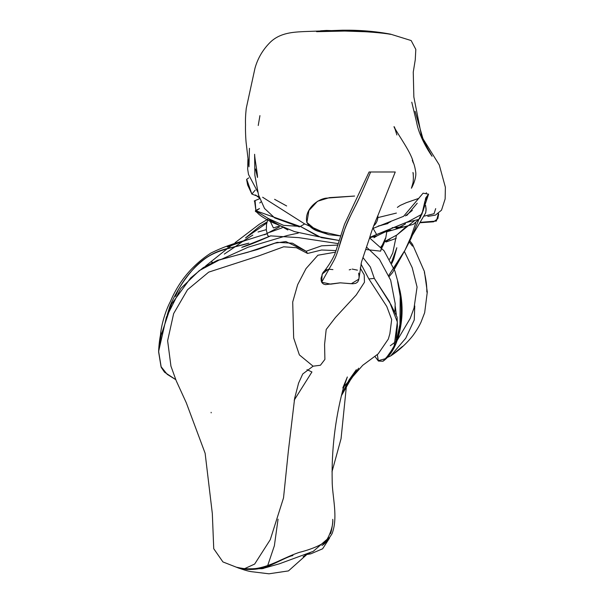 <?xml version="1.0" encoding="UTF-8"?>
<svg xmlns="http://www.w3.org/2000/svg" width="604" height="604" viewBox="0 0 604 604"><rect width="100%" height="100%" fill="white"/><g stroke="black" fill="none" stroke-linecap="round" stroke-linejoin="round"><path stroke-width="0.91" d="M354.616 196.043L329.459 197.629L317.485 201.283L308.916 210.532L306.877 222.453L316.436 230.403L340.573 235.907L329.006 234.714L319.184 231.536C313.853 230.094 309.776 227.127 306.945 222.627C303.955 211.332 315.265 200.015 325.616 198.203L354.616 196.043M377.877 215.575C378.051 219.758 376.632 223.208 373.627 225.926L377.877 215.575M394.17 269.022L405.012 250.184L388.878 275.273M410.796 237.289L409.671 239.879L425.586 213.053L426.099 210.064L425.601 205.405L426.084 208.954L425.76 212.593M415.779 222.861L410.758 237.372L405.012 250.184L411.203 238.135L418.542 220.324M435.688 208.622L434.072 213.703L424.084 216.164M396.405 213.076L377.862 217.606M438.429 213.491L436.382 221.056L420.709 222.31L433.581 221.811L420.475 222.71M246.779 179.531L251.868 194.073L259.01 196.745L251.868 194.073L255.243 190.109L251.868 194.073L247.625 184.96L246.591 179.403L248.712 177.893M438.678 214.05L437.809 218.693L433.581 221.811M385.193 241.336L386.009 242.015L387.526 240.339L386.009 242.015L396.216 238.361M270.29 221.419L273.416 227.942L278.701 226.243M358.897 279.123L351.256 283.737L340.377 282.831L330.682 284.167L321.675 282.204L322.143 274.11L328.266 269.241M328.818 269.218L332.917 269.595M349.225 269.86L350.879 269.414M352.177 269.074L357.432 270.154M359.04 277.983L361.471 262.083L369.64 237.749C371.211 232.087 374.035 224.507 378.119 215.009L395.25 171.989L370.637 171.989C362.944 190.313 357.47 202.408 354.208 208.267C347.006 222.355 341.94 235.356 339.003 247.27C334.465 261.638 335.16 257.636 321.675 282.204C335.16 257.636 334.465 261.638 339.003 247.27L345.005 228.35C350.66 213.053 355.009 209.807 370.637 171.989L369.089 171.989L344.544 224.212L335.537 252.034C333.876 257.515 327.247 268.093 323.178 272.336M326.507 269.611L324.491 270.841L322.793 272.917L321.034 278.285L321.23 280.943L322.038 282.8L323.555 284.084L325.481 284.627L340.135 282.831L352.736 283.789L355.733 283.344L357.666 282.015L358.723 279.901L359.086 276.874L358.633 273.091M359.002 278.399L359.063 277.636M255.432 211.302L259.486 208.569L255.477 210.622L255.394 211.309L256.881 211.506L268.425 218.588L283.586 225.36L300.384 226.417L304.665 223.918L328.372 234.563M300.384 226.417L318.693 236.67L339.252 240.498L321.298 237.621L300.384 226.417L300.852 226.138L300.233 226.508L304.665 223.918L262.634 197.244M372.645 228.576L373.083 228.38L376.624 234.503L408.395 221.54L421.939 214.216L424.884 201.404L428.568 194.148L425.714 197.961L423.366 210.124L418.821 219.411L406.114 222.529L369.746 237.402L376.624 234.503L373.083 228.38L403.585 216.323L423.087 193.182L428.568 194.171M389.988 239.169L384.454 241.623M259.735 202.936L260.943 201.94M412.313 210.418L405.375 215.938M254.797 201.313L254.254 201.019L255.084 200.754L255.877 210.418L254.578 200.815L259.629 198.678M384.627 241.555L396.881 234.994L405.941 226.847M254.933 201.774L254.578 200.815M255.477 210.622L300.233 226.508M267.678 220.09L266.545 224.122L266.326 230.124L267.806 235.703L269.188 236.428M270.63 235.877L298.746 237.636L338.361 243.646M365.971 249.512L380.573 251.166L381.547 247.791M268.342 218.489L271.294 221.434M255.394 211.309L257.372 212.683C259.32 215.62 270.207 221.97 276.64 224.197L294.586 231.634L319.176 236.859M377.16 235.794L373.936 237.727M377.326 354.616L378.376 361.041L383.012 361.237L389.195 354.359L395.703 343.321L397.409 326.22L397.1 317.16L390.886 304.552L374.314 278.399L370.373 267.028L362.951 257.523L370.365 267.013L374.314 278.399L368.878 278.957L360.988 264.008M336.111 250.584L321.592 249.996L307.564 253.453L306.16 251.249L292.495 243.201L277.176 242.347L247.67 252.313L217.463 260.316L203.314 267.587L190.713 277.916L171.574 304.023L161.019 335.598L158.618 351.89L161.026 366.628L167.217 374.359L175.772 379.652L164.53 372.207L161.238 367.36L158.625 351.377L166.425 317.092L180.755 288.508L199.305 270.615L219.358 259.954L257.515 249.505L275.039 243.14L285.828 241.547L306.16 251.249L321.57 245.828L337.946 245.058L321.607 245.82L306.16 251.249L307.564 253.453L296.39 247.723L283.684 246.794L258.995 255.817L208.72 272.125L187.504 289.754L173.642 313.589L167.625 340.731L170.955 366.228M252.842 235.099L243.08 241.139M242.551 241.502L235.183 246.734L242.551 241.502M235.092 246.794L224.295 254.11L235.092 246.794M212.223 262.023L211.702 262.378M414.767 305.949L414.246 319.977L405.714 338.27L390.614 355.975C399.214 350.29 406.673 343.465 412.985 335.492C416.579 330.531 419.267 326.047 421.056 322.045L424.665 312.698L427.285 292.026L424.423 271.543L412.479 244.318L409.799 240.785M243.91 240.573L244.945 239.886M247.028 238.572L248.07 237.938M251.762 235.756L252.646 235.22M258.051 232.004L266.281 229.656M390.652 355.952L387.255 357.485M375.008 356.549L378.149 360.709L385.745 358.61L393.997 347.021L397.356 322.045L389.489 301.743L374.314 278.399L368.878 278.957L386.794 306.5L391.679 319.584L389.859 333.778M396.337 314.578L395.212 306.145M311.936 371.966L306.983 369.656L311.936 371.966L294.193 400.173M278.051 519.183L274.375 545.737L267.625 565.767M263.555 568.447L246.908 569.466L241.2 568.122L244.212 568.832L254.654 564.068L270.26 539.689L283.525 497.892L288.365 450.999L294.646 398.346L298.565 383.163L302.74 373.974L313.091 366.19L299.365 354.888L293.665 337.976L292.706 302.015L297.666 284.65L306.032 268.584L317.878 255.235L335.492 252.155L317.878 255.235L306.032 268.584L297.666 284.65L292.706 302.015L293.665 337.976L299.365 354.888L313.091 366.19L320.414 365.254L324.892 359.418L324.582 344.371L326.19 329.497L335.462 317.462L356.239 294.948L364.469 282.234L364.204 274.812L360.211 267.972L364.204 274.812L364.469 282.234L356.239 294.948L335.462 317.462L326.19 329.497L324.582 344.371L324.892 359.418L320.414 365.254L313.091 366.19M249.437 148.32L248.961 166.81L246.379 144.688C245.571 139.418 245.315 126.553 245.549 124.892L245.549 125.134C245.307 120.558 245.534 114.987 246.236 108.426L255.001 68.124C257.765 58.361 262.74 49.853 269.92 42.597C280.06 32.405 294.186 32.125 304.19 31.574L342.755 30.2C359.659 30.004 375.597 31.325 390.569 34.164L411.165 40.559L415.816 49.392L415.25 59.841L413.257 72.095L413.853 97.002L421.66 136.647L439.274 164.945L445.382 187.27L445.14 198.935L441.516 210.169L435.469 215.099L427.768 216.406M426.424 192.767L425.812 193.718M274.578 199.305L286.651 205.972M257.953 192.351L248.516 174.496L247.655 169.014L247.927 159.214M391.082 221.313C390.705 222.272 379.954 226.077 378.21 226.055L388.01 223.54M255.484 168.969L257.515 177.463C257.485 172.699 254.586 158.089 254.616 154.277L254.858 175.19L258.557 195.077L264.537 208.471L274.699 217.916L299.448 226.945M306.719 221.993L306.945 222.627M415.099 111.31L422.815 138.233L426.847 146.946L432.071 156.27C428.447 151.272 418.866 135.56 416.7 122.635L411.777 102.197M396.896 134.986L394.389 126.915L396.292 131.921L393.974 126.681C398.444 135.432 412.034 153.635 413.325 162.989L412.268 160.294C413.725 162.695 414.85 166.44 415.627 171.528C416.813 177.153 412.849 185.919 411.415 188.244L413.053 182.612C413.483 178.837 413.453 175.454 412.97 172.457L413.325 173.96M406.802 215.485L417.228 203.216M259.939 115.621L258.233 125.496L259.939 115.621M316.587 31.687L360.029 30.706L371.43 31.899L353.151 30.713L316.587 31.687M326.53 30.442L371.03 31.929C377.274 32.193 387.526 33.575 390.599 34.345C382.906 32.82 363.797 31.4 351.551 31.121C341.66 30.736 327.912 30.404 320.535 30.819L326.53 30.442M389.671 259.237L392.766 252.948L396.428 235.311M405.012 250.184L392.54 272.563L389.308 276.375M391.415 262.574L396.828 247.738L393.604 259.516L391.807 263.404M397.364 207.391L400.127 205.458L406.326 202.687L418.844 198.354M246.575 179.486L246.885 179.894M259.388 197.961L255.62 195.084M255.432 194.956L255.983 195.243M392.124 227.708L403.389 226.862L396.081 228.372C397.356 228.342 404.959 224.514 405.488 223.774L397.726 228.659L386.832 231.755L384.28 231.921M385.08 231.453L390.954 230.011L384.786 232.095L377.183 235.794L369.64 237.749M276.64 224.197L273.748 222.71M396.881 234.994L414.321 220.853M423.615 209.059L428.568 194.163M398.27 228.395L413.317 224.341L419.999 218.354L423.366 210.124M287.859 229.981L269.354 219.577M381.048 247.247L383.027 244.363L385.692 238.263L386.802 231.755M380.573 251.166L381.871 247.821C383.736 244.341 384.952 241.094 385.533 238.074L382.287 245.118L380.845 247.028M268.101 219.033L259.214 224.326L235.054 242.71M233.476 243.963L231.815 245.209M231.626 245.352L227.459 248.546M227.202 248.75L205.602 266.002M395.703 343.321C400.467 330.154 402.121 315.205 400.648 298.489C400.007 292.019 399.108 286.553 397.968 282.083L394.888 271L384.076 250.788L369.588 237.916M282.204 227.806L269.928 232.238M267.036 233.552L264.182 234.82L267.104 233.771M267.066 233.65L240.317 242.098L227.217 247.021L246.462 240.12C233.99 243.178 222.091 247.512 210.758 253.121C192.329 265.216 178.882 281.336 170.411 301.471C165.028 311.687 160.709 327.036 160.422 336.602L160.966 332.751C159.705 338.293 158.928 344.499 158.625 351.377M167.278 314.692L169.981 306.039C176.051 291.808 184.394 278.837 195.009 267.127C204.507 257.289 215.839 250.962 229.007 248.161L248.818 243.163C234.948 247.542 218.263 249.022 204.922 258.784C193.967 267.104 185.171 277.312 178.535 289.414L175.409 296.443M241.743 247.361L270.856 235.794C262.755 239.335 250.562 244.779 241.743 247.361M266.779 223.027L245.511 237.953L259.758 226.213L267.059 221.962M409.218 241.887L412.487 246.1L409.195 241.925M383.012 361.237C394.563 353.098 400.324 335.681 401.849 316.994C402.475 308.251 401.879 299.576 400.059 290.962L397.583 281.351L400.218 296.451L399.961 324.348L397.024 338.036M424.363 272.381C426.107 279.629 426.93 286.175 426.832 292.019C426.862 287.731 426.379 282.748 425.375 277.07L424.363 272.381M402.506 346.439L393.506 353.718L402.506 346.439M170.864 365.941L176.247 380.822L186.304 402.823L205.126 453.264L212.321 513.498L213.741 548.719L222.936 561.939L239.252 568.319C249.256 570.35 258.829 569.67 267.972 566.273C276.519 562.913 288.282 556.239 292.925 555.559C287.987 556.095 275.915 562.664 269.127 565.344C261.071 568.515 252.027 569.519 242.008 568.356L236.768 567.269C236.005 566.937 246.236 571.301 252.925 571.852L268.961 573.8L288.463 570.908L306.84 554.51M303.095 556.646L310.252 552.675M304.786 554.812L310.728 553.853L322.619 548.794L329.603 538.005M331.981 471.822L341.056 438.685L346.454 385.745L358.663 368.183M390.32 345.73L395.839 341.585M397.228 340.316L410.222 318.406L414.027 308.032L417.07 287.066L412.2 267.647L404.386 251.483M279.735 226.734L266.311 233.854M330.426 533.732C331.173 533.143 333.219 521.954 332.736 519.349C333.718 526.575 327.345 542.301 321.917 545.412C324.348 544.461 327.708 540.588 332.011 533.793C338.482 517.22 332.087 496.186 332.177 480.505C331.551 450.116 335.084 420.006 342.778 390.169L347.33 376.979L342.778 388.01L362.717 365.307L378.149 353.884L388.312 339.078L389.92 333.559M394.941 311.256L395.182 303.593L390.675 280.196L379.418 259.29L366.711 247.285M298.255 233.091L287.323 235.492L248.161 247.195L220.279 259.818M211.189 412.849L211.121 412.328M341.804 394.065L349.067 379.931L356.345 369.671L341.441 395.62M244.212 568.832L262.113 568.704L279.38 563.804L313.265 551.339L328.863 537.741C325.307 544.347 309.709 549.799 299.463 552.335C281.26 558.149 262.423 572.698 241.2 568.122"/></g></svg>
